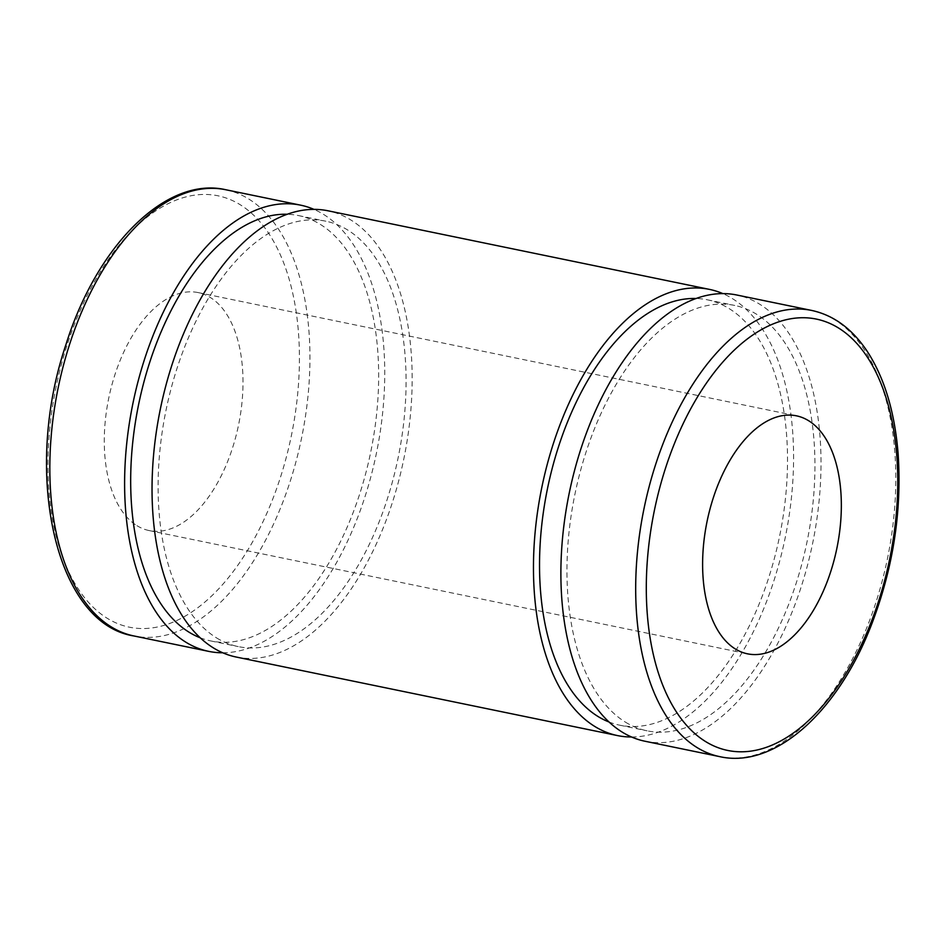<?xml version="1.0" encoding="UTF-8"?>
<svg xmlns="http://www.w3.org/2000/svg" width="946" height="946" viewBox="0 0 946 946"><rect width="100%" height="100%" fill="white"/><g stroke="black" fill="none" stroke-linecap="round" stroke-linejoin="round"><path stroke-width="0.71" stroke-dasharray="4.73 3.55" d="M644.995 741.238A227.785 124.269 101.6 0 0 812.661 543.217A227.785 124.269 101.6 0 0 736.91 295.034M222.712 652.775A227.785 124.269 101.6 0 0 376.39 453.335A227.785 124.269 101.6 0 0 314.048 209.409M137.004 525.704A121.49 66.279 101.6 0 0 149.137 530.564A121.49 66.279 101.6 0 0 238.558 424.943A121.49 66.279 101.6 0 0 198.163 292.586A121.49 66.279 101.6 0 0 111.427 386.666A121.49 66.279 101.6 0 0 137.004 525.704M200.138 637.77A217.154 118.475 101.6 0 0 210.852 640.95A217.154 118.475 101.6 0 0 370.702 452.164A217.154 118.475 101.6 0 0 298.487 215.57A217.154 118.475 101.6 0 0 287.383 214.269M216.599 637.923A217.154 118.475 101.6 0 0 238.274 646.603A217.154 118.475 101.6 0 0 398.124 457.817A217.154 118.475 101.6 0 0 325.909 221.222A217.154 118.475 101.6 0 0 170.883 389.385A217.154 118.475 101.6 0 0 216.599 637.923M236.133 657.021A227.785 124.269 101.6 0 0 403.812 458.987A227.785 124.269 101.6 0 0 328.061 210.804M631.573 736.993A227.785 124.269 101.6 0 0 785.239 537.565A227.785 124.269 101.6 0 0 722.91 293.627M608.999 721.987A217.154 118.475 101.6 0 0 619.713 725.18A217.154 118.475 101.6 0 0 779.563 536.394A217.154 118.475 101.6 0 0 707.348 299.799A217.154 118.475 101.6 0 0 696.244 298.498M625.448 722.153A217.154 118.475 101.6 0 0 647.135 730.832A217.154 118.475 101.6 0 0 806.985 542.046A217.154 118.475 101.6 0 0 734.77 305.452A217.154 118.475 101.6 0 0 579.744 473.615A217.154 118.475 101.6 0 0 625.448 722.153M719.776 756.646A227.785 124.269 101.6 0 0 887.454 558.625A227.785 124.269 101.6 0 0 811.703 310.442M225.846 189.756A227.785 124.269 -78.4 0 1 301.597 437.927A227.785 124.269 -78.4 0 1 133.918 635.96M66.847 345.94A220.193 120.13 101.6 0 0 169.535 623.532A220.193 120.13 101.6 0 0 284.569 265.235A220.193 120.13 101.6 0 0 66.847 345.94M210.852 640.95L238.274 646.603M298.487 215.57L325.909 221.222M619.713 725.18L647.135 730.832M707.348 299.799L734.77 305.452M149.137 530.564L747.458 653.816M198.163 292.586L796.485 415.838"/><path stroke-width="1.42" d="M811.703 310.442L736.91 295.034A227.785 124.269 101.6 0 0 574.293 471.439A227.785 124.269 101.6 0 0 622.243 732.133A227.785 124.269 101.6 0 0 644.995 741.238L719.776 756.646C773.804 768.873 836.394 713.674 870.273 627.801C892.705 570.722 901.999 512.85 898.144 454.198C894.845 412.421 884.605 378.246 867.447 351.675C852.417 328.995 833.84 315.255 811.703 310.442A227.785 124.269 101.6 0 0 655.259 465.657A227.785 124.269 101.6 0 0 697.036 747.541A227.785 124.269 101.6 0 0 719.776 756.646M735.326 648.956A121.49 66.279 101.6 0 0 747.458 653.816A121.49 66.279 101.6 0 0 836.891 548.207A121.49 66.279 101.6 0 0 796.485 415.838A121.49 66.279 101.6 0 0 709.76 509.918A121.49 66.279 101.6 0 0 735.326 648.956M314.048 209.409A227.785 124.269 101.6 0 0 300.627 205.164A227.785 124.269 101.6 0 0 138.021 381.557A227.785 124.269 101.6 0 0 185.96 642.263A227.785 124.269 101.6 0 0 208.711 651.368A227.785 124.269 101.6 0 0 222.712 652.775M287.383 214.269A217.154 118.475 101.6 0 0 141.001 393.642A217.154 118.475 101.6 0 0 189.176 632.271A217.154 118.475 101.6 0 0 200.138 637.77M722.91 293.627A227.785 124.269 101.6 0 0 709.488 289.393L328.061 210.804A227.785 124.269 101.6 0 0 165.444 387.21A227.785 124.269 101.6 0 0 213.394 647.904A227.785 124.269 101.6 0 0 236.133 657.021L617.572 735.598A227.785 124.269 101.6 0 0 631.573 736.993M709.488 289.393A227.785 124.269 101.6 0 0 546.871 465.787A227.785 124.269 101.6 0 0 594.821 726.481A227.785 124.269 101.6 0 0 617.572 735.598M696.244 298.498A217.154 118.475 101.6 0 0 549.851 477.872A217.154 118.475 101.6 0 0 598.026 716.5A217.154 118.475 101.6 0 0 608.999 721.987M665.18 469.204A220.193 120.13 -78.4 0 1 882.89 388.499A220.193 120.13 -78.4 0 1 767.856 746.796A220.193 120.13 -78.4 0 1 665.18 469.204M69.401 344.959A227.785 124.269 -78.4 0 1 225.846 189.756C166.248 175.897 96.788 245.321 65.853 344.9C22.397 472.917 55.223 623.698 133.918 635.96A227.785 124.269 -78.4 0 1 111.179 626.855A227.785 124.269 -78.4 0 1 69.401 344.959M133.918 635.96L208.711 651.368M225.846 189.756L300.627 205.164"/></g></svg>
